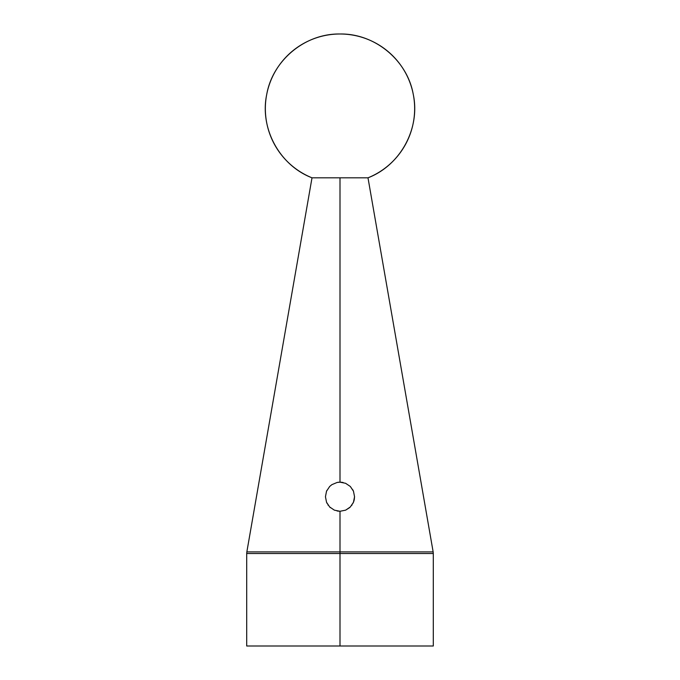 <?xml version="1.0" encoding="UTF-8"?>
<svg xmlns="http://www.w3.org/2000/svg" width="680" height="680" viewBox="0 0 680 680"><rect width="100%" height="100%" fill="white"/><g stroke="black" fill="none" stroke-linecap="round" stroke-linejoin="round"><path stroke-width="1.02" d="M340 553.52L433.296 553.52L340 553.52L340 646L433.296 646L340 646L340 553.52L246.704 553.52L246.849 551.905L433.151 551.905L340 551.905L340 553.52L246.704 553.52L340 553.52L340 551.905L433.151 551.905L433.296 553.52L340 553.52M340.901 482.205L342.176 482.341L340 482.179L340 177.82L312.01 177.82C279.574 165.401 259.471 128.341 266.738 94.376C272.731 60.163 305.277 33.345 340 34C374.723 33.345 407.269 60.163 413.262 94.376C420.529 128.341 400.426 165.401 367.99 177.82A74.63 74.63 0 0 0 340 34A74.63 74.63 0 0 0 312.01 177.82L367.99 177.82L340 177.82L340 482.179L345.584 483.293L350.31 486.463L353.464 491.198L354.552 496.731L353.455 502.273L350.344 506.965L345.635 510.153L340 511.284L334.365 510.153L329.655 506.965L326.545 502.273L325.448 496.731L326.536 491.198L329.681 486.463L331.891 484.644L337.144 482.46L340 482.179L345.584 483.293L350.31 486.463L353.302 490.824M337.807 482.341L339.082 482.205M326.885 490.433L326.578 491.104M328.202 505.257L327.896 504.806M326.986 503.26L326.706 502.656M334.365 510.153L329.655 506.965L326.545 502.273L325.448 496.731L326.502 491.3M330.267 507.552L329.707 507.025M340 511.284L337.093 510.994L340 511.284L340 551.905L340 511.284L345.635 510.153L349.673 507.603M329.774 507.085L330.361 507.637M354.272 499.596L353.745 501.525M353.455 502.273L350.344 506.965M353.464 491.198L354.552 496.731L354.272 499.562M326.536 491.198L329.681 486.463L331.891 484.644L337.144 482.46L340.034 482.179M246.704 646L340 646L246.704 646L246.704 553.52M352.096 504.815L351.688 505.401M353.413 502.384L353.056 503.158M343.171 482.528L342.372 482.375M352.809 489.829L353.099 490.39M340 551.905L246.849 551.905L340 551.905M433.296 646L433.296 553.52M367.99 177.82L433.151 551.905M246.849 551.905L312.01 177.82"/></g></svg>
